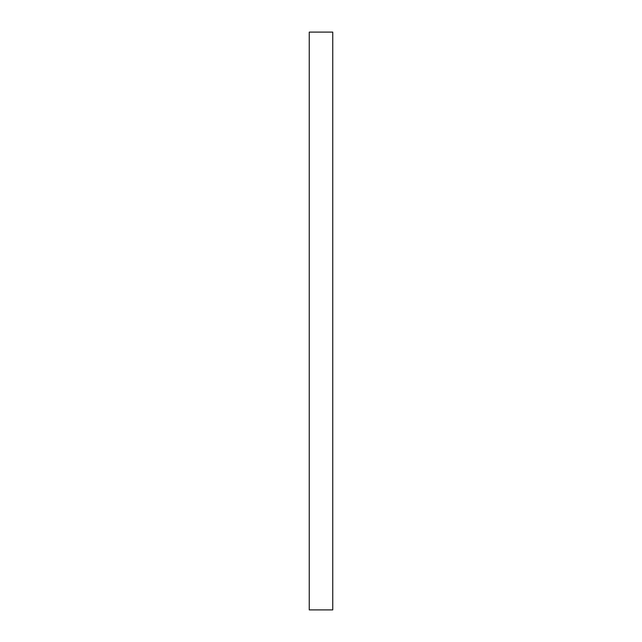 <?xml version="1.0" encoding="UTF-8"?>
<svg xmlns="http://www.w3.org/2000/svg" width="642" height="642" viewBox="0 0 642 642"><rect width="100%" height="100%" fill="white"/><g stroke="black" fill="none" stroke-linecap="round" stroke-linejoin="round"><path stroke-width="0.96" d="M309.251 32.1L309.251 609.9L332.749 609.9L332.749 32.1L309.251 32.1"/></g></svg>
